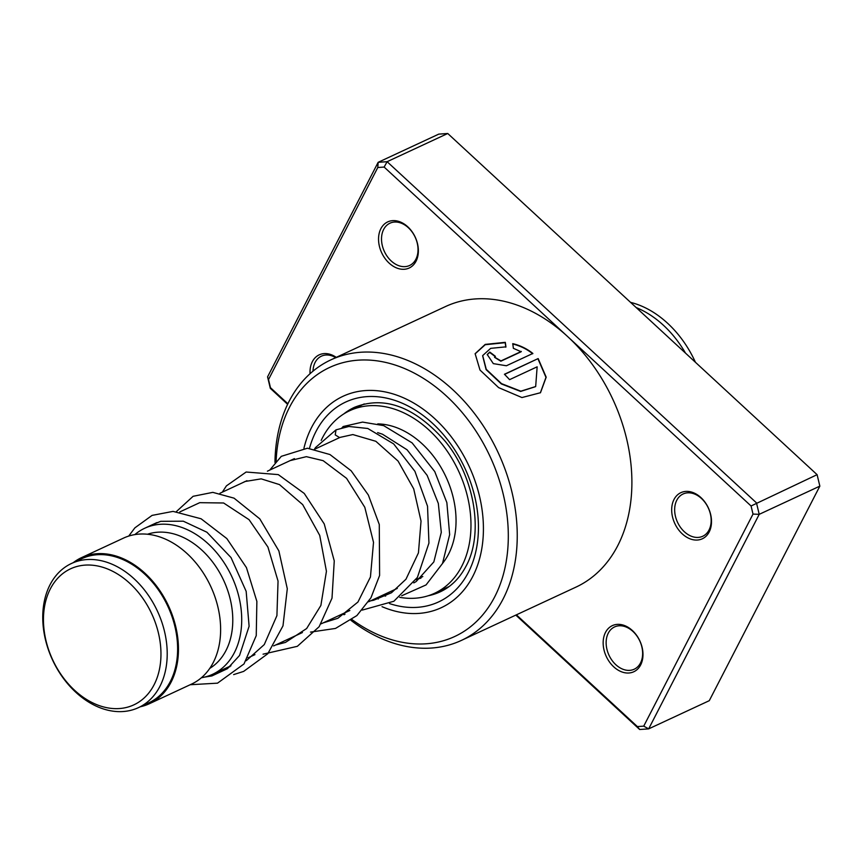 <?xml version="1.0" encoding="UTF-8"?>
<svg xmlns="http://www.w3.org/2000/svg" width="863" height="863" viewBox="0 0 863 863"><rect width="100%" height="100%" fill="white"/><g stroke="black" fill="none" stroke-linecap="round" stroke-linejoin="round"><path stroke-width="1.29" d="M160.583 645.966A75.027 54.596 -114.9 0 0 95.48 565.599A75.027 54.596 -114.9 0 0 43.84 627.714A75.027 54.596 -114.9 0 0 108.943 708.07A75.027 54.596 -114.9 0 0 160.583 645.966M166.807 645.222A79.472 57.843 -114.9 0 0 71.467 563.485A79.472 57.843 -114.9 0 0 43.15 625.88A79.472 57.843 -114.9 0 0 138.49 707.617A79.472 57.843 -114.9 0 0 166.807 645.222M138.49 707.617L148.911 702.773A79.472 57.843 -114.9 0 0 177.217 640.378A79.472 57.843 -114.9 0 0 81.877 558.641L71.467 563.485M201.392 677.757A80.539 58.608 -114.9 0 0 212.611 674.305A80.539 58.608 -114.9 0 0 241.306 611.08A80.539 58.608 -114.9 0 0 144.693 528.264A80.539 58.608 -114.9 0 0 134.822 534.618M209.806 668.34A74.175 53.981 -114.9 0 0 232.406 612.147A74.175 53.981 -114.9 0 0 147.454 534.251M140.313 706.765A80.539 58.608 -114.9 0 0 149.353 703.733L191.521 684.111A80.539 58.608 -114.9 0 0 220.216 620.885A80.539 58.608 -114.9 0 0 123.603 538.07L81.424 557.681A80.539 58.608 -114.9 0 0 73.279 562.644M149.353 703.733A80.539 58.608 -114.9 0 0 178.048 640.508A80.539 58.608 -114.9 0 0 81.424 557.681M636.171 307.552A93.247 67.864 65.1 0 1 685.492 353.096M630.573 302.374A93.247 67.864 65.1 0 1 695.438 362.287M377.757 423.895A81.597 59.385 65.1 0 1 455.632 511.91A81.597 59.385 65.1 0 1 442.568 563.356M420.993 578.102A81.597 59.385 65.1 0 1 417.465 579.03M321.198 440.4A100.669 73.258 65.1 0 1 349.698 410.712A100.669 73.258 65.1 0 1 470.464 514.229A100.669 73.258 65.1 0 1 434.607 593.269A100.669 73.258 65.1 0 1 399.72 597.325M453.798 582.622L451.025 585.038M416.042 261.209A25.437 18.511 65.1 0 1 389.105 263.086A25.437 18.511 65.1 0 1 380.863 228.706A25.437 18.511 65.1 0 1 407.8 226.829A25.437 18.511 65.1 0 1 416.042 261.209M383.647 229.45A23.312 16.969 -114.9 0 0 387.39 256.635A23.312 16.969 -114.9 0 0 409.601 265.48A23.312 16.969 -114.9 0 0 415.89 259.234A23.312 16.969 -114.9 0 0 412.158 232.05A23.312 16.969 -114.9 0 0 389.936 223.204A23.312 16.969 -114.9 0 0 383.647 229.45M310.054 373.701A25.437 18.511 65.1 0 1 312.341 361.673A25.437 18.511 65.1 0 1 336.257 357.358M335.718 357.616A23.312 16.969 -114.9 0 0 321.414 356.171A23.312 16.969 -114.9 0 0 315.124 362.417A23.312 16.969 -114.9 0 0 312.999 371.155M709.181 531.975A25.437 18.511 65.1 0 1 682.255 533.863A25.437 18.511 65.1 0 1 674.003 499.483A25.437 18.511 65.1 0 1 700.939 497.595A25.437 18.511 65.1 0 1 709.181 531.975M676.786 500.227A23.312 16.969 -114.9 0 0 680.529 527.412A23.312 16.969 -114.9 0 0 702.741 536.257A23.312 16.969 -114.9 0 0 709.03 530.011A23.312 16.969 -114.9 0 0 705.298 502.827A23.312 16.969 -114.9 0 0 683.086 493.981A23.312 16.969 -114.9 0 0 676.786 500.227M640.659 664.942A25.437 18.511 65.1 0 1 613.722 666.819A25.437 18.511 65.1 0 1 605.481 632.439A25.437 18.511 65.1 0 1 632.417 630.562A25.437 18.511 65.1 0 1 640.659 664.942M608.264 633.183A23.312 16.969 -114.9 0 0 612.007 660.368A23.312 16.969 -114.9 0 0 634.219 669.213A23.312 16.969 -114.9 0 0 640.508 662.967A23.312 16.969 -114.9 0 0 636.765 635.783A23.312 16.969 -114.9 0 0 614.553 626.937A23.312 16.969 -114.9 0 0 608.264 633.183M352.007 619.591A148.35 107.972 -114.9 0 0 494.747 596.754A148.35 107.972 -114.9 0 0 446.656 396.225A148.35 107.972 -114.9 0 0 289.547 407.217A148.35 107.972 -114.9 0 0 276.117 461.122M274.963 462.439A154.714 112.589 65.1 0 1 289.105 401.317A154.714 112.589 65.1 0 1 330.863 359.871A154.714 112.589 65.1 0 1 478.264 418.587A154.714 112.589 65.1 0 1 503.097 598.987A154.714 112.589 65.1 0 1 461.349 640.432A154.714 112.589 65.1 0 1 350.982 620.346M311.532 427.53A116.559 84.833 -114.9 0 0 303.949 448.221A116.559 84.833 -114.9 0 1 311.532 427.53A116.559 84.833 -114.9 0 1 342.999 396.3A116.559 84.833 -114.9 0 0 311.532 427.53M382.039 606.678A116.559 84.833 -114.9 0 0 441.306 607.681A116.559 84.833 -114.9 0 0 472.762 576.452A116.559 84.833 -114.9 0 0 454.057 440.54A116.559 84.833 -114.9 0 0 342.999 396.3A116.559 84.833 -114.9 0 1 454.057 440.54A116.559 84.833 -114.9 0 1 472.762 576.452A116.559 84.833 -114.9 0 1 441.306 607.681A116.559 84.833 -114.9 0 1 382.039 606.678M538.156 358.577L504.434 374.262A154.714 112.589 65.1 0 1 509.569 379.655L537.153 366.818L535.675 386.538L520.831 391.187L501.522 383.636L486.247 369.299L482.687 355.578L490.648 348.361L505.945 346.85L505.308 342.331L485.211 344.402L475.135 353.679L480.001 370.054L498.62 387.616L521.932 397.552L540.475 392.73L546.193 377.196L538.156 358.577L504.575 374.402M521.317 351.446L500.972 360.907L494.596 357.142L495.405 356.343A154.714 112.589 65.1 0 0 489.731 352.072L487.25 354.542L493.323 363.625L506.398 365.761L532.87 353.452C526.98 348.749 520.281 345.48 512.773 343.647L513.366 348.318L521.166 351.759L500.831 361.219L494.542 357.304M461.349 640.432L576.009 587.099A154.714 112.589 -114.9 0 0 617.757 545.653A154.714 112.589 -114.9 0 0 567.606 336.527A154.714 112.589 -114.9 0 0 445.524 306.548L330.863 359.871M516.398 614.834L637.379 726.581L643.733 726.139L753.011 514.089L751.069 505.988L384.143 167.066L377.789 167.508L268.512 379.558L270.453 387.66L287.886 403.765M287.616 404.316L270.313 388.328L267.573 376.872L378.145 162.32L438.771 134.121L447.746 133.495L817.099 474.672L819.85 486.128L709.278 700.68L648.652 728.879L639.677 729.505L515.815 615.092M377.789 167.508L378.145 162.32L387.12 161.694L756.473 502.87L759.224 514.326L819.85 486.128M753.011 514.089L759.224 514.326L648.652 728.879L643.733 726.139M751.069 505.988L817.099 474.672M384.143 167.066L387.12 161.694L447.746 133.495M344.11 614.769A154.714 112.589 65.1 0 1 342.891 613.712M343.895 613.248A148.35 107.972 -114.9 0 0 345.017 614.176M268.512 379.558L267.573 376.872M270.453 387.66L270.313 388.328M637.379 726.581L639.677 729.505M495.092 356.516A154.283 112.287 65.1 0 0 489.612 352.417L489.731 352.072M489.612 352.417L487.196 354.715M532.708 353.754C526.84 349.062 520.152 345.804 512.665 343.981M505.826 347.185L505.2 342.676L485.222 344.715L475.082 353.873M540.357 392.838L545.977 377.358L537.983 358.868M535.567 386.646L520.637 391.435L501.36 383.927L486.117 369.634L482.633 355.761M362.277 610.087L393.873 601.252L417.412 577.423L428.943 543.054L427.53 506.203L414.909 471.306L393.69 443.927L367.778 428.48L348.889 426.473L336.02 429.85L335.232 434.866L339.439 437.53L352.848 434.564L375.847 441.295L398.08 461.09L413.701 488.846L421.036 521.112L418.436 552.881L405.966 579.224L391.5 592.741L373.657 600.238L370.583 600.842M341.619 428.231L343.161 426.527L362.557 422.093L383.657 425.621L412.104 442.881L434.769 471.608L446.861 502.633L449.655 534.585L442.514 563.474L426.063 584.92L401.694 595.772M309.472 448.35A110.205 80.205 65.1 0 1 315.934 431.586A110.205 80.205 65.1 0 1 432.643 423.42A110.205 80.205 65.1 0 1 468.372 572.385A110.205 80.205 65.1 0 1 389.537 603.593M428.199 595.761A101.726 74.035 -114.9 0 0 440.324 591.781C451.166 586.721 459.752 578.145 466.106 566.052C483.798 533.895 475.049 477.735 445.437 441.576C414.984 406.829 384.682 395.405 354.52 407.293A101.726 74.035 -114.9 0 0 343.657 414.003M378.264 598.998A110.205 80.205 65.1 0 1 376.473 598.102M340.151 437.358L314.844 449.127M294.423 458.62L267.401 471.187M246.958 480.691L219.957 493.258M199.526 502.762L179.828 511.921M156.915 522.579L144.693 528.264M422.805 576.549L415.977 579.72M397.282 588.415L368.533 601.791M349.849 610.486L321.09 623.852M302.406 632.547L273.647 645.923M254.952 654.618L248.005 657.854M230.982 665.772L212.611 674.305M364.272 403.927L349.698 410.712M449.181 586.484L434.607 593.269M377.627 432.611L382.471 434.208L407.077 449.785L427.153 475.373L438.328 503.463L441.295 532.352L433.83 561.932L416.182 581.533L413.798 582.903M228.242 667.034L229.871 666.743M246.246 660.713L264.272 644.575L276.915 615.643L278.048 581.09L267.929 547.056L249.062 519.677L223.603 502.989L199.741 502.676L195.275 504.736M275.696 644.974L285.47 642.417L306.645 628.534L320.885 605.448L326.43 571.295L319.731 535.416L302.686 504.607L279.483 484.596L261.209 478.857L245.016 481.5L242.719 482.665M323.14 622.903L337.908 618.264L357.951 602.029L370.443 576.991L373.517 542.352L364.801 507.293L346.559 478.329L323.14 460.669L306.376 456.667L290.151 460.605M151.974 524.877L160.723 521.328L183.29 521.187L206.915 532.223L231.025 557.574L246.16 591.338L249.105 626.258L239.536 655.481L227.433 668.685L211.877 675.945L204.704 677.088M128.706 536.085L134.865 527.865L152.071 515.394L173.053 511.381L201.079 518.771L226.829 538.566L246.44 567.606L256.872 601.414L256.246 635.621L244.013 663.927L217.519 683.162L190.184 684.737M209.267 675.697L211.769 675.977M233.646 674.607L243.668 671.392L267.81 653.723L282.988 625.858L287.293 588.749L278.868 550.907L259.806 518.868L234.046 498.156L212.816 492.363L193.107 496.301L176.43 511.543M263.053 654.176L297.336 646.322L319.148 626.711L332.007 598.167L334.261 560.907L324.229 523.917L304.251 493.442L278.274 474.607L246.149 472.018L226.419 485.869L222.287 492.18M310.497 632.104L335.502 628.437L356.894 615.567L370.95 597.8L379.601 575.481L379.278 524.51L368.361 495.038L351.155 470.788L329.957 454.542L307.433 448.221L281.306 456.333L269.731 470.108M385.632 596.063L382.018 595.524M314.359 449.353L315.556 447.53L336.02 429.85"/></g></svg>
